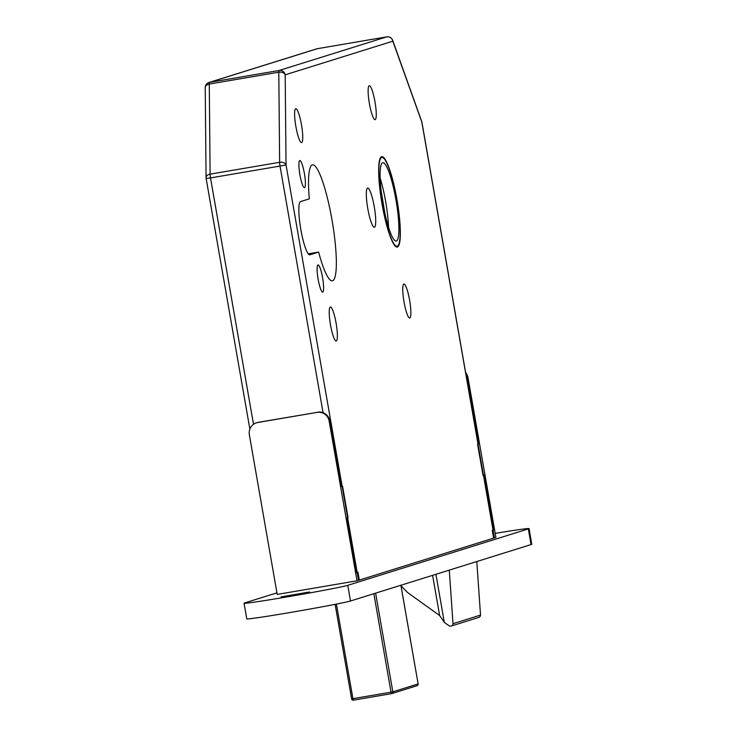 <?xml version="1.0" encoding="UTF-8"?>
<svg xmlns="http://www.w3.org/2000/svg" width="737" height="737" viewBox="0 0 737 737"><rect width="100%" height="100%" fill="white"/><g stroke="black" fill="none" stroke-linecap="round" stroke-linejoin="round"><path stroke-width="1.11" d="M397.381 247.015A45.841 7.72 80.3 0 0 397.031 200.049A45.841 7.72 80.3 0 0 381.794 156.668A45.841 7.72 80.3 0 0 381.619 156.714A45.841 7.72 80.3 0 0 381.978 203.67A45.841 7.72 80.3 0 0 397.206 247.052A45.841 7.72 80.3 0 0 397.381 247.015M381.757 157.497A45.049 7.591 80.3 0 0 382.107 203.642A45.049 7.591 80.3 0 0 397.077 246.269A45.049 7.591 80.3 0 0 397.243 246.232A45.049 7.591 80.3 0 0 396.893 200.077A45.049 7.591 80.3 0 0 381.923 157.451A45.049 7.591 80.3 0 0 381.757 157.497M396.331 241.008A39.752 6.697 80.3 0 0 396.027 200.289A39.752 6.697 80.3 0 0 382.816 162.674A39.752 6.697 80.3 0 0 382.669 162.711A39.752 6.697 80.3 0 0 382.973 203.43A39.752 6.697 80.3 0 0 396.184 241.045A39.752 6.697 80.3 0 0 396.331 241.008M388.537 227.254A39.752 6.697 80.3 0 0 380.172 178.225M304.519 187.686A13.782 2.322 80.3 0 0 304.409 173.564A13.782 2.322 80.3 0 0 299.83 160.528A13.782 2.322 80.3 0 0 299.784 160.537A13.782 2.322 80.3 0 0 299.885 174.66A13.782 2.322 80.3 0 0 304.464 187.695A13.782 2.322 80.3 0 0 304.519 187.686M322.732 292.073A13.782 2.322 80.3 0 0 322.631 277.96A13.782 2.322 80.3 0 0 318.052 264.924A13.782 2.322 80.3 0 0 317.997 264.933A13.782 2.322 80.3 0 0 318.108 279.047A13.782 2.322 80.3 0 0 322.686 292.092A13.782 2.322 80.3 0 0 322.732 292.073M301.636 142.619A17.227 2.902 80.3 0 0 301.507 124.977A17.227 2.902 80.3 0 0 295.786 108.68A17.227 2.902 80.3 0 0 295.721 108.689A17.227 2.902 80.3 0 0 295.85 126.34A17.227 2.902 80.3 0 0 301.571 142.637A17.227 2.902 80.3 0 0 301.636 142.619M336.256 340.973A17.227 2.902 80.3 0 0 336.127 323.322A17.227 2.902 80.3 0 0 330.397 307.025A17.227 2.902 80.3 0 0 330.333 307.043A17.227 2.902 80.3 0 0 330.471 324.685A17.227 2.902 80.3 0 0 336.192 340.982A17.227 2.902 80.3 0 0 336.256 340.973M375.151 119.652A17.227 2.902 80.3 0 0 375.022 102.01A17.227 2.902 80.3 0 0 369.292 85.704A17.227 2.902 80.3 0 0 369.228 85.722A17.227 2.902 80.3 0 0 369.366 103.364A17.227 2.902 80.3 0 0 375.087 119.67A17.227 2.902 80.3 0 0 375.151 119.652M409.772 317.997A17.227 2.902 80.3 0 0 409.634 300.355A17.227 2.902 80.3 0 0 403.913 284.058A17.227 2.902 80.3 0 0 403.848 284.067A17.227 2.902 80.3 0 0 403.987 301.719A17.227 2.902 80.3 0 0 409.708 318.015A17.227 2.902 80.3 0 0 409.772 317.997M374.433 227.208A19.871 3.344 80.3 0 0 374.276 206.848A19.871 3.344 80.3 0 0 367.671 188.046A19.871 3.344 80.3 0 0 367.597 188.064A19.871 3.344 80.3 0 0 367.754 208.424A19.871 3.344 80.3 0 0 374.359 227.226A19.871 3.344 80.3 0 0 374.433 227.208M332.544 280.751A58.831 9.913 80.3 0 0 332.092 220.492A58.831 9.913 80.3 0 0 312.543 164.821A58.831 9.913 80.3 0 0 312.322 164.876A58.831 9.913 80.3 0 0 309.31 198.843L300.595 201.57A27.029 4.551 80.3 0 0 300.797 229.253A27.029 4.551 80.3 0 0 309.789 254.836A27.029 4.551 80.3 0 0 309.881 254.809L318.605 252.082A58.831 9.913 80.3 0 0 332.332 280.806A58.831 9.913 80.3 0 0 332.544 280.751M381.232 191.5L384.935 213.463M478.064 443.904L421.96 122.434L392.821 41.198L285.191 74.824L286.039 164.913L358.541 580.323L494.389 537.881L421.886 122.462A5.297 3.777 -19.7 0 0 421.73 121.559A5.297 5.297 0 0 1 421.96 122.434L421.886 122.425M400.983 585.648L406.409 591.378A15.901 15.67 -107.4 0 0 408.694 593.349L439.62 615.506L444.319 622.387L448.934 625.704A2.653 2.607 -107.4 0 0 453.006 623.695L449.284 570.125M476.793 561.53L480.524 615.1L453.006 623.695M451.191 626.054L478.709 617.449A2.653 2.607 -107.4 0 0 480.524 615.1M444.319 622.387L435.926 574.307M439.62 615.506L432.61 575.339M308.241 253.85L318.605 252.082M317.279 48.706A5.297 0.894 -99.7 0 0 317.26 48.716A5.297 5.297 0 0 0 316.569 48.882A5.297 5.223 -107.4 0 1 317.242 48.716A5.297 0.894 -99.7 0 1 317.26 48.716L386.778 36.85A5.297 0.894 80.3 0 0 386.778 36.85A5.297 0.894 80.3 0 0 386.759 36.859L317.242 48.716L209.612 82.341L279.139 70.485L386.759 36.859A5.297 5.223 -107.4 0 1 392.821 41.198A5.297 3.777 -19.7 0 0 392.664 40.295A5.297 3.777 -19.7 0 0 392.213 39.503M323.073 412.711L280.023 166.065L286.039 164.913A5.297 3.611 179.5 0 0 279.636 162.287L278.798 72.208A5.297 0.894 80.3 0 1 279.139 70.485A5.297 5.223 -107.4 0 1 285.191 74.824A5.297 3.611 179.5 0 0 278.798 72.208L209.271 84.064A5.297 3.611 179.5 0 0 205.227 87.611A5.297 5.297 0 0 1 208.94 82.507A5.297 5.223 -107.4 0 0 205.337 86.855M316.569 48.882L208.94 82.507A5.297 5.223 -107.4 0 1 209.612 82.341A5.297 0.894 -99.7 0 0 209.271 84.064L210.109 174.153A5.297 3.611 179.5 0 0 206.065 177.7A5.297 3.611 179.5 0 0 206.213 178.529L210.506 177.921L253.51 424.3M256.476 422.817L257.121 422.614A10.604 10.447 72.6 0 1 258.457 422.292L257.812 422.494A10.604 10.447 -107.4 0 0 249.336 434.692L277.213 594.409L357.03 580.793L359.315 580.083L357.952 572.253L356.312 572.769L346.749 517.954L348.039 517.558L342.567 486.236L341.277 486.641L329.798 420.873L329.153 421.076A10.604 10.447 -107.4 0 0 317.039 412.388L257.812 422.494M317.039 412.388L258.457 422.292M317.684 412.186A10.604 10.447 72.6 0 1 329.798 420.873M357.03 580.793L329.153 421.076M465.609 372.572A10.604 10.447 72.6 0 1 468.013 377.685L467.369 377.888L478.847 443.656L477.558 444.061L483.03 475.374L484.32 474.969L493.882 529.783L493.071 529.921M478.847 443.656L478.046 443.794M467.369 377.888A10.604 10.447 -107.4 0 0 465.858 373.981M468.013 377.685L495.89 537.411L493.265 538.203M493.882 529.783L492.242 530.29L493.615 538.121M309.577 591.968L281.055 596.896L309.577 591.968M495.19 533.376A53 1.188 170.1 0 1 529.046 528.586A53 1.188 170.1 0 1 528.328 528.917L347.772 585.335A53 1.188 170.1 0 1 292.055 596.049A53 1.188 170.1 0 1 244.058 603.234A53 1.188 170.1 0 1 244.776 602.903L276.937 592.852M529.046 528.586L531.773 544.247A53 1.188 170.1 0 1 531.064 544.579L350.499 600.996A53 1.188 170.1 0 1 294.791 611.71A53 1.188 170.1 0 1 246.794 618.887L244.058 603.234M280.023 166.065L210.506 177.921A5.297 0.894 80.3 0 1 210.109 174.153L279.636 162.287A5.297 0.894 -99.7 0 0 280.023 166.065M391.55 693.646L353.456 700.15A1.594 1.566 -107.4 0 1 351.641 698.86L335.142 604.34M375.612 593.147L392.839 691.822L418.119 683.918L400.891 585.252M336.422 604.091L352.922 698.667L391.034 692.163L373.852 593.7M351.641 698.842L351.613 698.851A1.594 1.594 0 0 0 353.447 700.15L391.559 693.646A1.594 1.566 -107.4 0 0 392.839 691.822L391.034 692.163L391.559 693.646A1.594 1.594 0 0 0 391.762 693.6L417.041 685.705A1.594 1.594 0 0 0 418.137 683.908L418.109 683.908M400.919 585.242L418.119 683.918A1.594 1.566 72.6 0 1 417.041 685.705M353.447 700.15L352.922 698.667L351.613 698.851L335.123 604.349M531.064 544.579L528.328 528.917M350.499 600.996L347.772 585.335M395.668 246.508L397.077 246.269M380.513 157.69L381.923 157.451M493.09 530.023L483.527 475.218M386.778 36.85A5.297 5.297 0 0 1 392.664 40.295L421.73 121.559M249.861 429.072L206.139 178.566A5.297 5.297 0 0 1 206.065 177.7L205.227 87.611"/></g></svg>
